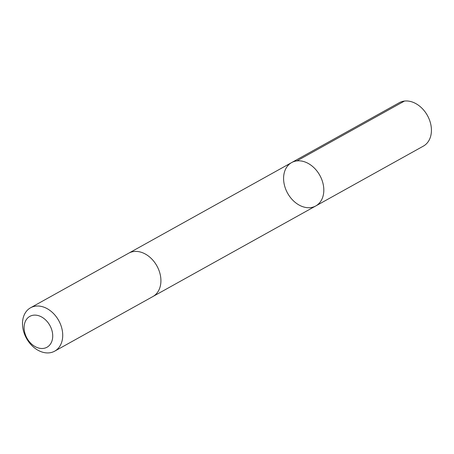 <?xml version="1.0" encoding="UTF-8"?>
<svg xmlns="http://www.w3.org/2000/svg" width="454" height="454" viewBox="0 0 454 454"><rect width="100%" height="100%" fill="white"/><g stroke="black" fill="none" stroke-linecap="round" stroke-linejoin="round"><path stroke-width="0.68" d="M295.446 202.586A24.817 18.415 60.9 0 1 291.638 162.577A24.817 18.415 60.9 0 1 319.798 175.318A24.817 18.415 60.9 0 1 315.763 205.957A24.817 18.415 60.9 0 1 295.446 202.586M423.372 146.114A24.822 18.415 -119.1 0 0 419.564 106.1A24.822 18.415 -119.1 0 0 399.242 102.729L291.638 162.577A24.817 18.415 60.9 0 1 319.798 175.318A24.817 18.415 60.9 0 1 315.763 205.957L423.372 146.114M54.673 351.163L152.867 296.558A24.822 18.415 -119.1 0 0 149.06 256.544A24.822 18.415 -119.1 0 0 128.737 253.173L30.549 307.784A24.822 18.415 -119.1 0 0 26.519 338.423A24.822 18.415 -119.1 0 0 54.673 351.163A24.822 18.415 -119.1 0 0 50.871 311.155A24.822 18.415 -119.1 0 0 30.549 307.784M44.288 318.776A17.655 13.098 -119.1 0 0 24.175 329.292A17.655 13.098 -119.1 0 0 46.773 347.355A17.655 13.098 -119.1 0 0 44.288 318.776M296.871 160.909L404.474 101.06M153.185 296.371L315.763 205.957M129.067 252.997L291.638 162.577"/></g></svg>
